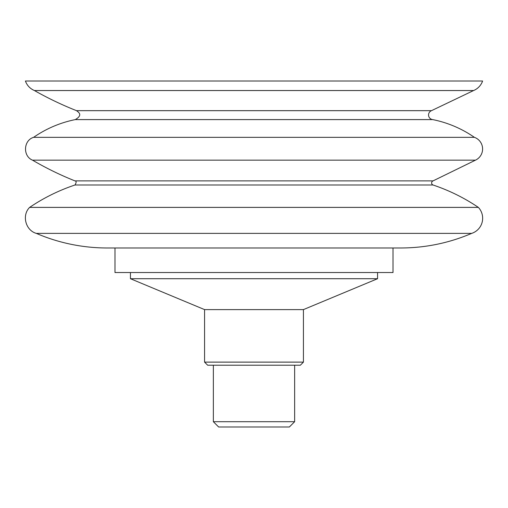 <?xml version="1.0" encoding="UTF-8"?>
<svg xmlns="http://www.w3.org/2000/svg" width="508" height="508" viewBox="0 0 508 508"><rect width="100%" height="100%" fill="white"/><g stroke="black" fill="none" stroke-linecap="round" stroke-linejoin="round"><path stroke-width="0.76" d="M294.646 421.704L213.354 421.704L218.643 426.993L289.357 426.993L294.646 421.704L294.646 365.214M204.572 362.121L303.428 362.121L300.336 365.214L207.664 365.214L204.572 362.121L204.572 309.607L303.428 309.607L377.565 278.714L377.565 272.536M204.572 309.607L130.435 278.714L377.565 278.714M114.986 247.987L114.986 272.536L393.014 272.536L393.014 247.987M36.322 233.382A179.775 179.775 0 0 0 107.302 247.987L400.698 247.987C425.348 247.936 449.009 243.065 471.678 233.382L36.322 233.382C25.533 230.372 21.641 215.227 29.635 207.391L478.365 207.391A15.907 15.907 0 0 1 471.678 233.382M34.404 90.538L473.596 90.538A16.053 16.053 0 0 0 482.6 81.007L25.4 81.007C27.045 85.458 30.048 88.64 34.404 90.538A336.436 336.436 0 0 0 76.511 110.668C78.124 112.014 83.509 114.852 75.286 119.596C60.185 122.669 46.292 128.581 33.604 137.331C23.412 140.354 22.67 156.191 32.531 160.166A313.614 313.614 0 0 0 74.949 180.886C76.492 181.051 76.505 182.416 75 184.988A186.309 186.309 0 0 0 29.635 207.391M75 184.988L433 184.988A2.203 2.203 0 0 1 433.051 180.886L475.469 160.166L32.531 160.166M74.949 180.886L433.051 180.886M33.604 137.331L474.396 137.331A12.357 12.357 0 0 1 475.469 160.166M75.286 119.596L432.714 119.596A111.912 111.912 0 0 1 474.396 137.331M76.511 110.668L431.489 110.668A4.635 4.635 0 0 0 432.714 119.596M303.428 362.121L303.428 309.607M130.435 278.714L130.435 272.536M478.365 207.391C464.261 197.86 449.135 190.392 433 184.988M431.489 110.668L473.596 90.538M213.354 421.704L213.354 365.214"/></g></svg>
